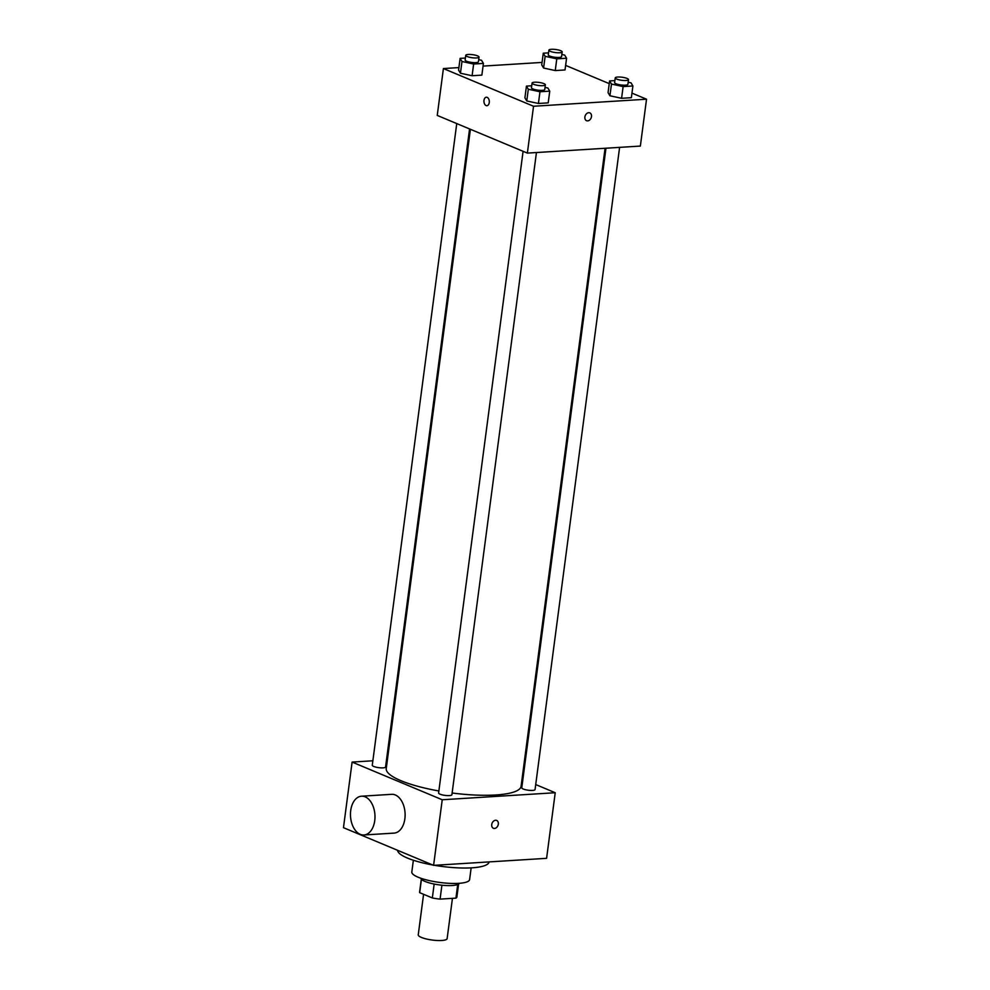 <?xml version="1.0" encoding="UTF-8"?>
<svg xmlns="http://www.w3.org/2000/svg" width="990" height="990" viewBox="0 0 990 990"><rect width="100%" height="100%" fill="white"/><g stroke="black" fill="none" stroke-linecap="round" stroke-linejoin="round"><path stroke-width="1.49" d="M423.584 894.292L418.25 934.82A14.565 3.354 7.5 0 0 421.394 937.419A14.565 3.354 7.5 0 0 437.258 940.5A14.565 3.354 7.5 0 0 447.134 938.619L452.442 898.351M457.726 884.503L455.932 898.14A18.81 4.331 7.5 0 0 456.885 897.002L458.593 884.058M455.932 898.14L440.08 899.118A18.81 4.331 7.5 0 1 432.333 897.955L419.686 892.671A18.81 4.331 7.5 0 1 419.599 892.089L421.307 879.145M441.911 885.209L440.08 899.118M421.443 879.293L419.686 892.671M434.164 884.045L432.333 897.955M459.286 883.303A19.429 4.48 -172.5 0 1 452.108 885.518A19.429 4.48 -172.5 0 1 432.024 883.587A19.429 4.48 -172.5 0 1 420.837 878.241M471.153 867.859L469.607 879.603A29.143 6.72 -172.5 0 1 458.741 883.34A29.143 6.72 -172.5 0 1 427.779 880.246A29.143 6.72 -172.5 0 1 411.815 872.004L413.362 860.26M489.085 861.906L489.085 861.906A46.146 10.63 -172.5 0 1 471.871 867.822A46.146 10.63 -172.5 0 1 434.499 865.31M432.717 864.988A46.146 10.63 -172.5 0 1 397.572 850.299M535.714 784.563L555.229 792.73L546.591 858.33L433.595 865.359L343.468 827.677L352.106 762.077L372.859 760.778M495.569 820.252A4.245 3.156 -67.3 0 1 496.671 820.438A4.245 3.156 -67.3 0 1 497.933 825.573A4.245 3.156 -67.3 0 1 493.391 828.284A4.245 3.156 -67.3 0 1 491.882 823.841A4.245 3.156 -67.3 0 1 495.569 820.252M555.229 792.73L442.233 799.759L433.595 865.359M469.569 128.935L385.568 766.99A6.707 1.547 -172.5 0 1 383.068 767.856A6.707 1.547 -172.5 0 1 375.953 767.139A6.707 1.547 -172.5 0 1 372.277 765.245L456.749 123.577M536.444 152.534L451.898 794.735A6.707 1.547 -172.5 0 1 449.398 795.589A6.707 1.547 -172.5 0 1 442.282 794.883A6.707 1.547 -172.5 0 1 438.607 792.978L523.091 151.309M605.967 148.215L521.767 787.805A6.707 1.547 7.5 0 0 523.215 789.005A6.707 1.547 7.5 0 0 530.516 790.416A6.707 1.547 7.5 0 0 535.058 789.55L619.604 147.362M522.064 778.858L522.893 779.204M386.496 759.936L387.387 759.875M442.233 799.759L352.106 762.077M605.076 148.265L521.087 786.27A68.001 15.667 -172.5 0 1 495.73 794.982A68.001 15.667 -172.5 0 1 452.133 793.002M438.879 790.973A68.001 15.667 -172.5 0 1 386.249 768.525L470.411 129.282M361.523 796.207L391.644 794.327A19.429 12.227 86.4 0 1 404.873 818.742A19.429 12.227 86.4 0 1 394.057 833.11L363.936 834.978A19.429 12.227 -93.6 0 0 374.74 820.623A19.429 12.227 -93.6 0 0 361.523 796.207A19.429 12.227 -93.6 0 0 350.522 816.354A19.429 12.227 -93.6 0 0 363.936 834.978M493.391 828.271A4.245 3.156 112.7 0 0 497.933 825.573A4.245 3.156 112.7 0 0 496.671 820.438M631.966 93.122L646.532 99.21L640.357 146.075L527.373 153.103L437.246 115.422L443.409 68.558L458.902 67.592M646.532 99.21L533.536 106.252L527.373 153.103M584.892 116.993A4.245 3.156 -67.3 0 1 589.817 112.872A4.245 3.156 -67.3 0 1 591.092 118.008A4.245 3.156 -67.3 0 1 586.538 120.706A4.245 3.156 -67.3 0 1 584.892 116.993M565.03 69.956L555.254 70.562L543.597 68.038L541.728 64.907L543.597 68.038L555.254 70.562L565.03 69.956L566.577 58.237L556.788 58.843L545.144 56.331L543.275 53.2L548.534 52.866M548.212 102.861L538.424 103.48L526.767 100.955L524.91 97.824L526.767 100.955L538.424 103.48L548.212 102.861L549.747 91.154L539.971 91.761L528.314 89.236L526.445 86.105L531.717 85.783M565.636 65.39L609.246 83.63M483.071 66.095L542.062 62.419M533.536 106.252L443.409 68.558M631.373 97.688L621.584 98.295L609.927 95.77L608.058 92.639L609.927 95.77L621.584 98.295L631.373 97.688L632.907 85.969L623.131 86.588L611.474 84.063L609.605 80.933L614.877 80.598M481.87 75.129L472.094 75.735L460.437 73.223L458.568 70.092L460.437 73.223L472.094 75.735L481.87 75.129L483.417 63.41L473.628 64.028L461.983 61.504L460.115 58.373L465.387 58.039M487.167 97.367A4.245 2.673 86.4 0 1 489.308 101.933A4.245 2.673 86.4 0 1 486.894 105.707A4.245 2.673 86.4 0 1 483.949 101.624A4.245 2.673 86.4 0 1 486.362 97.218A4.245 2.673 86.4 0 1 487.167 97.367M486.894 105.707A4.245 2.673 86.4 0 1 483.962 101.624A4.245 2.673 86.4 0 1 486.362 97.218M589.817 112.86A4.245 3.156 -67.3 0 1 591.092 118.008A4.245 3.156 -67.3 0 1 586.538 120.706M478.69 59.66L481.548 60.279L483.417 63.41M465.733 55.329L465.127 60.019A6.707 1.547 7.5 0 0 466.575 61.219A6.707 1.547 7.5 0 0 473.864 62.63A6.707 1.547 7.5 0 0 478.418 61.764L479.024 57.086A6.707 1.547 7.5 0 0 472.589 54.673A6.707 1.547 7.5 0 0 465.733 55.329A6.707 1.547 7.5 0 0 467.181 56.529A6.707 1.547 7.5 0 0 474.482 57.952A6.707 1.547 7.5 0 0 479.024 57.086M473.628 64.028L472.094 75.735M461.983 61.504L460.437 73.223M460.115 58.373L458.568 70.092M561.85 54.487L564.708 55.106L566.577 58.237M548.893 50.156L548.274 54.846A6.707 1.547 7.5 0 0 549.722 56.046A6.707 1.547 7.5 0 0 557.024 57.457A6.707 1.547 7.5 0 0 561.565 56.591L562.184 51.901A6.707 1.547 7.5 0 0 555.749 49.5A6.707 1.547 7.5 0 0 548.893 50.156A6.707 1.547 7.5 0 0 550.341 51.356A6.707 1.547 7.5 0 0 557.642 52.767A6.707 1.547 7.5 0 0 562.184 51.901M556.788 58.843L555.254 70.562M545.144 56.331L543.597 68.038M543.275 53.2L541.728 64.907M545.02 87.405L547.878 88.023L549.747 91.154M532.076 83.073L531.457 87.751A6.707 1.547 7.5 0 0 532.905 88.951A6.707 1.547 7.5 0 0 540.206 90.362A6.707 1.547 7.5 0 0 544.748 89.508L545.366 84.818A6.707 1.547 7.5 0 0 538.919 82.417A6.707 1.547 7.5 0 0 532.076 83.073A6.707 1.547 7.5 0 0 533.523 84.261A6.707 1.547 7.5 0 0 540.812 85.684A6.707 1.547 7.5 0 0 545.366 84.818M539.971 91.761L538.424 103.48M528.314 89.236L526.767 100.955M526.445 86.105L524.91 97.824M628.18 82.219L631.038 82.838L632.907 85.969M615.236 77.888L614.617 82.578A6.707 1.547 7.5 0 0 616.065 83.779A6.707 1.547 7.5 0 0 623.354 85.19A6.707 1.547 7.5 0 0 627.908 84.323L628.514 79.645A6.707 1.547 7.5 0 0 622.079 77.232A6.707 1.547 7.5 0 0 615.236 77.888A6.707 1.547 7.5 0 0 616.683 79.089A6.707 1.547 7.5 0 0 623.972 80.499A6.707 1.547 7.5 0 0 628.514 79.645M623.131 86.588L621.584 98.295M611.474 84.063L609.927 95.77M609.605 80.933L608.058 92.639"/></g></svg>
